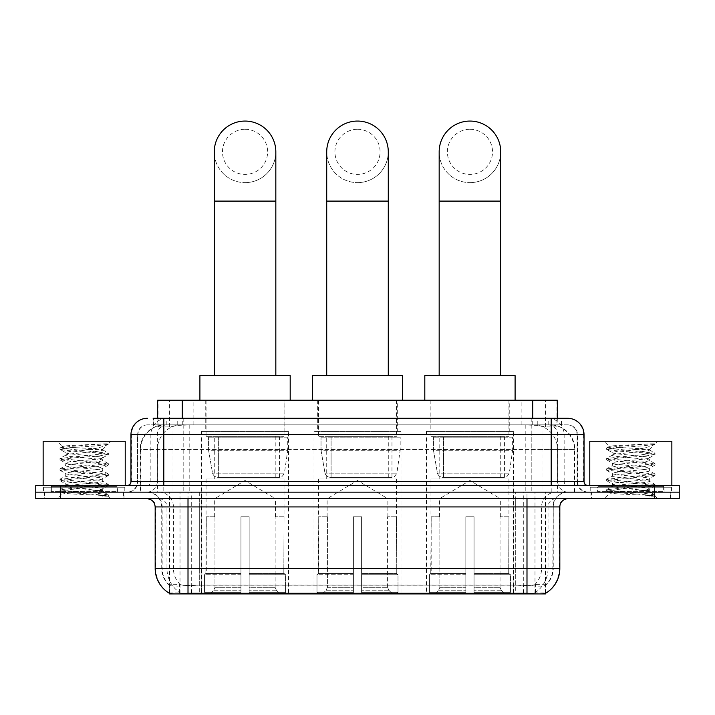 <?xml version="1.0" encoding="UTF-8"?>
<svg xmlns="http://www.w3.org/2000/svg" width="715" height="715" viewBox="0 0 715 715"><rect width="100%" height="100%" fill="white"/><g stroke="black" fill="none" stroke-linecap="round" stroke-linejoin="round"><path stroke-width="0.54" stroke-dasharray="3.58 2.68" d="M400.999 431.413L314.001 431.413L400.999 431.413L400.999 593.933L314.001 593.933L400.999 593.933M314.001 431.413L314.001 593.933M513.45 431.413L426.444 431.413L513.45 431.413L513.45 593.933L426.444 593.933L513.45 593.933M426.444 431.413L426.444 593.933M288.556 431.413L201.55 431.413L288.556 431.413L288.556 593.933L201.55 593.933L288.556 593.933M201.55 431.413L201.55 593.933M549.558 424.844L541.568 424.844L553.83 425.139C556.922 426.069 557.968 426.649 556.976 426.9L545.393 426.9L538.797 425.488L525.212 424.88L189.788 424.88L176.203 425.488L169.607 426.9L158.024 426.9L157.649 418.284M557.351 400.221L157.649 400.221M552.427 424.942A24.623 24.623 0 0 1 574.833 449.467L574.833 492.152L140.167 492.152L574.833 492.152M157.649 426.739L162.573 424.942L173.432 424.844L165.442 424.844M162.573 424.942A24.623 24.623 0 0 0 140.167 449.467L140.667 449.467L140.667 492.152M169.535 593.933L545.465 593.933M169.535 593.352L169.535 492.152L545.465 492.152L169.535 492.152M284.856 400.221L205.241 400.221L284.856 400.221L284.856 431.413L205.241 431.413L284.856 431.413M205.241 400.221L205.241 431.413M509.759 400.221L430.144 400.221L509.759 400.221L509.759 431.413L430.144 431.413L509.759 431.413M430.144 400.221L430.144 431.413M397.308 400.221L317.692 400.221L397.308 400.221L397.308 431.413L317.692 431.413L397.308 431.413M317.692 400.221L317.692 431.413M557.351 418.284L556.976 426.9L556.976 400.221M173.432 424.844L541.568 424.844M123.981 492.152L44.366 492.152L123.981 492.152L123.981 498.721L44.366 498.721L123.981 498.721M44.366 492.152L44.366 498.721M670.634 492.152L591.019 492.152L670.634 492.152L670.634 498.721L591.019 498.721L670.634 498.721M591.019 492.152L591.019 498.721M124.803 487.228L43.544 487.228L124.803 487.228L124.803 492.152L43.544 492.152L124.803 492.152M43.544 487.228L43.544 492.152M671.457 487.228L590.197 487.228L671.457 487.228L671.457 492.152L590.197 492.152L671.457 492.152M590.197 487.228L590.197 492.152M188.009 585.219L526.991 585.219C537.269 586.425 543.48 586.425 545.625 585.219A22.165 22.165 0 0 0 553.258 568.488L199.297 568.488L199.297 593.182C189.877 593.673 183.541 593.566 180.278 592.86L169.124 592.941L169.375 585.219C171.502 586.425 177.713 586.425 188.009 585.219L188.009 506.926L161.742 506.926L559.827 506.926M559.827 568.488L559.327 568.488A28.725 28.287 90 0 1 545.876 592.941L534.722 592.86C531.486 593.566 525.141 593.673 515.703 593.182L515.703 568.488L155.673 568.488A28.725 28.287 -90 0 0 169.124 592.941L169.375 593.262M545.876 592.95L545.876 584.736A22.165 21.825 90 0 0 552.856 568.488L553.258 506.926A14.774 14.774 0 0 1 568.032 492.152L146.968 492.152L568.032 492.152M169.375 585.219A22.165 22.165 0 0 1 161.742 568.488L161.742 506.926C160.866 497.953 155.941 493.028 146.968 492.152M526.991 498.721L146.968 498.721L526.991 498.721M597.579 492.152L664.065 492.152L597.579 492.152L597.579 487.228L664.065 487.228L597.579 487.228M664.065 492.152L664.065 487.228M50.935 492.152L117.421 492.152L50.935 492.152L50.935 487.228L117.421 487.228L50.935 487.228M117.421 492.152L117.421 487.228M654.627 498.721L35.75 498.721L35.75 492.152L679.25 492.152L679.25 498.721L654.627 498.721L654.627 492.152L679.25 492.152M515.703 593.182L199.297 593.182M545.876 584.736L534.722 584.602C531.486 585.665 525.15 585.826 515.703 585.093L199.297 585.093C189.868 585.826 183.532 585.665 180.278 584.602L169.124 584.745A22.165 21.825 -90 0 1 162.144 568.488L553.258 568.488L553.258 506.926L188.009 506.926L188.009 492.152M163.798 418.284L551.202 418.284M153.126 424.844L561.874 424.844L153.126 424.844L153.126 418.284L167.024 418.284A16.418 16.168 -90 0 0 150.856 434.693L150.856 481.481L130.961 481.481M567.621 424.844L147.379 424.844L567.621 424.844A9.849 9.849 0 0 1 577.47 434.693L577.47 481.481L150.856 481.481A4.102 4.04 90 0 1 146.816 485.583L588.141 485.583L146.816 485.583M130.961 434.693L577.47 434.693L137.53 434.693L137.53 481.481A10.671 10.671 0 0 1 126.859 492.152L588.141 492.152L126.859 492.152M663.654 485.583L597.99 485.583L663.654 485.583L663.654 492.152L597.99 492.152L663.654 492.152M597.99 485.583L597.99 492.152M117.01 485.583L51.346 485.583L117.01 485.583L117.01 492.152L51.346 492.152L117.01 492.152M51.346 485.583L51.346 492.152M60.373 498.721L60.373 492.152L35.75 492.152L35.75 485.583L679.25 485.583M60.373 485.583L60.373 492.152L654.627 492.152L654.627 485.583M561.874 424.844L561.874 418.284L153.502 418.284L153.502 424.844M531.817 418.284L531.817 434.693L583.538 434.693A16.418 16.168 90 0 0 567.37 418.284L167.024 418.284M44.777 492.152L123.579 492.152L44.777 492.152L44.777 498.721L123.579 498.721L44.777 498.721M123.579 492.152L123.579 498.721M117.832 492.152L50.524 492.152L117.832 492.152A0.822 0.822 0 0 1 117.01 491.33L51.346 491.33L117.01 491.33L117.01 486.406A0.822 0.822 0 0 1 117.832 485.583L50.524 485.583L117.832 485.583M50.524 492.152A0.822 0.822 0 0 0 51.346 491.33L51.346 486.406A0.822 0.822 0 0 0 50.524 485.583M125.214 485.583L43.141 485.583L125.214 485.583M96.328 490.508C84.942 491.339 63.027 492.161 63.233 492.903C61.15 494.074 107.581 495.129 108.331 496.147L96.275 494.503L72.081 492.769L59.989 491.026L72.081 489.292L96.275 487.55L108.215 485.994L102.728 489.069L102.728 490.508L96.328 490.508L102.728 489.069C103.863 487.335 64.493 485.592 65.628 483.858C64.493 482.125 103.863 480.382 102.728 478.648C103.863 476.914 64.493 475.171 65.628 473.437C64.493 471.703 103.863 469.961 102.728 468.227C103.863 466.493 64.493 464.75 65.628 463.016C64.493 461.282 103.863 459.539 102.728 457.797L102.728 460.406C103.863 458.673 64.493 456.93 65.628 455.196C64.493 453.462 103.863 451.719 102.728 449.985L101.798 449.467C96.757 448.377 61.991 447.42 62.652 446.491L57.414 441.262L110.932 441.262L57.414 441.262M108.331 496.147L102.299 496.147L108.215 494.762L96.275 493.198L72.081 491.464L59.989 489.721L108.367 484.511L59.989 479.3L108.367 474.09L59.989 468.879L108.367 463.669L59.989 458.449L108.367 453.239L59.989 448.028L62.652 446.491C60.677 445.552 92.351 444.659 104.059 443.827L108.367 443.827L110.932 441.262M108.367 444.122L107.956 443.827L107.071 444.953L108.367 444.122L107.956 443.827M102.728 449.467L107.679 444.516C105.614 446.008 99.608 447.662 89.652 449.467L102.728 449.467L102.728 449.985L101.798 449.467L102.728 449.467M108.215 485.994L96.275 484.082L72.081 482.339L59.989 480.605L108.367 475.395L59.989 470.175L72.081 468.441L96.275 466.707L108.215 465.143L102.728 468.227L102.728 470.827C103.863 469.094 64.493 467.351 65.628 465.617C64.493 463.883 103.863 462.14 102.728 460.406L108.215 463.49M108.215 465.143L96.275 463.231L72.081 461.497L59.989 459.754L72.081 458.02L96.275 456.277L108.215 454.722L102.728 457.797C103.863 456.063 64.493 454.32 65.628 452.586L65.628 455.196L60.14 458.279M108.215 454.722L96.275 452.81L72.081 451.067L60.14 449.512L65.628 452.586C67.666 451.567 75.674 450.53 89.652 449.467M108.215 475.564L102.728 478.648L102.728 481.258C103.863 479.524 64.493 477.781 65.628 476.047C64.493 474.304 103.863 472.561 102.728 470.827L108.215 473.911M60.14 459.933L65.834 463.249L65.628 465.617L60.14 468.7M102.299 496.147C105.32 495.191 106.392 494.235 105.498 493.279L98.393 490.508C88.544 489.203 64.663 487.8 65.628 486.468C64.493 484.734 103.863 482.991 102.728 481.258L108.215 484.332M60.14 470.354L65.834 473.67L65.628 476.047L60.14 479.122M98.393 490.508L102.728 490.508L104.819 492.787L108.215 494.762M60.14 480.775L65.834 484.091L65.628 486.468L60.14 489.552M108.367 494.932L108.367 496.147L110.932 498.721L57.414 498.721L110.932 498.721M60.14 491.205L63.286 493.028L57.414 498.721M43.141 441.262L125.214 441.262M60.14 447.849L72.081 446.294L104.059 443.827M60.14 449.512L72.081 447.59L96.275 445.856L108.215 444.292M591.421 492.152L670.223 492.152L591.421 492.152L591.421 498.721L670.223 498.721L591.421 498.721M670.223 492.152L670.223 498.721M664.476 492.152L597.168 492.152L664.476 492.152A0.822 0.822 0 0 1 663.654 491.33L597.99 491.33L663.654 491.33L663.654 486.406A0.822 0.822 0 0 1 664.476 485.583L597.168 485.583L664.476 485.583M597.168 492.152A0.822 0.822 0 0 0 597.99 491.33L597.99 486.406A0.822 0.822 0 0 0 597.168 485.583M671.859 485.583L589.786 485.583L671.859 485.583M642.973 490.508C631.595 491.339 609.672 492.161 609.877 492.903C607.795 494.074 654.225 495.129 654.976 496.147L642.919 494.503L618.725 492.769L606.633 491.026L618.725 489.292L642.919 487.55L654.86 485.994L649.372 489.069L649.372 490.508L642.973 490.508L649.372 489.069C650.507 487.335 611.137 485.592 612.272 483.858C611.137 482.125 650.507 480.382 649.372 478.648C650.507 476.914 611.137 475.171 612.272 473.437C611.137 471.703 650.507 469.961 649.372 468.227C650.507 466.493 611.137 464.75 612.272 463.016C611.137 461.282 650.507 459.539 649.372 457.797L649.372 460.406C650.507 458.673 611.137 456.93 612.272 455.196C611.137 453.462 650.507 451.719 649.372 449.985L648.442 449.467C643.402 448.377 608.635 447.42 609.296 446.491L604.068 441.262L657.586 441.262L604.068 441.262M654.976 496.147L648.943 496.147L654.86 494.762L642.919 493.198L618.725 491.464L606.633 489.721L655.012 484.511L606.633 479.3L655.012 474.09L606.633 468.879L655.012 463.669L606.633 458.449L655.012 453.239L606.633 448.028L609.296 446.491C607.321 445.552 638.996 444.659 650.713 443.827L655.012 443.827L657.586 441.262M655.012 444.122L654.6 443.827L653.725 444.953L655.012 444.122L654.6 443.827M649.372 449.467L654.323 444.516C652.259 446.008 646.253 447.662 636.296 449.467L649.372 449.467L649.372 449.985L648.442 449.467L649.372 449.467M654.86 485.994L642.919 484.082L618.725 482.339L606.633 480.605L655.012 475.395L606.633 470.175L618.725 468.441L642.919 466.707L654.86 465.143L649.372 468.227L649.372 470.827C650.507 469.094 611.137 467.351 612.272 465.617C611.137 463.883 650.507 462.14 649.372 460.406L654.86 463.49M654.86 465.143L642.919 463.231L618.725 461.497L606.633 459.754L618.725 458.02L642.919 456.277L654.86 454.722L649.372 457.797C650.507 456.063 611.137 454.32 612.272 452.586L612.272 455.196L606.785 458.279M654.86 454.722L642.919 452.81L618.725 451.067L606.785 449.512L612.272 452.586C614.319 451.567 622.327 450.53 636.296 449.467M654.86 475.564L649.372 478.648L649.372 481.258C650.507 479.524 611.137 477.781 612.272 476.047C611.137 474.304 650.507 472.561 649.372 470.827L654.86 473.911M606.785 459.933L612.478 463.249L612.272 465.617L606.785 468.7M648.943 496.147C651.973 495.191 653.036 494.235 652.143 493.279L645.037 490.508C635.188 489.203 611.307 487.8 612.272 486.468C611.137 484.734 650.507 482.991 649.372 481.258L654.86 484.332M606.785 470.354L612.478 473.67L612.272 476.047L606.785 479.122M645.037 490.508L649.372 490.508L651.472 492.787L654.86 494.762M606.785 480.775L612.478 484.091L612.272 486.468L606.785 489.552M655.012 494.932L655.012 496.147L657.586 498.721L604.068 498.721L657.586 498.721M606.785 491.205L609.931 493.028L604.068 498.721M589.786 441.262L671.859 441.262M606.785 447.849L618.725 446.294L650.713 443.827M606.785 449.512L618.725 447.59L642.919 445.856L654.86 444.292M245.048 182.629A30.781 30.781 0 0 0 275.829 151.848A30.781 30.781 0 0 1 245.048 182.629A30.781 30.781 0 0 0 275.829 151.848A30.781 30.781 0 0 0 245.048 121.067A30.781 30.781 0 0 0 214.268 151.848A30.781 30.781 0 0 0 245.048 182.629A30.781 30.781 0 0 1 214.268 151.848M245.048 129.281A22.576 22.576 0 0 1 267.625 151.848A22.576 22.576 0 0 1 245.048 174.424A22.576 22.576 0 0 1 222.481 151.848A22.576 22.576 0 0 1 245.048 129.281M214.268 375.598L275.829 375.598L214.268 375.598M214.679 516.775L214.679 498.721L275.418 498.721L245.048 480.471L214.679 498.721L275.418 498.721L275.418 516.775M275.141 587.301L275.141 516.775L275.141 587.301L276.356 590.206L280.11 593.933L249.16 593.933L283.909 593.933L249.16 593.933L249.16 592.288L285.553 592.288L249.16 592.288L249.16 574.726L285.553 574.726L249.16 574.726L249.16 573.412L284.239 573.412L249.16 573.412L249.16 593.933L283.909 593.933L285.553 592.288L285.553 574.726L283.819 573.412L284.043 516.775L283.819 573.412L285.553 574.726L285.553 592.288L283.909 593.933L280.11 593.933L276.356 590.206L275.141 587.301L249.16 587.301L249.16 593.933L249.16 516.775L249.16 587.301L275.141 587.301M240.946 516.775L249.16 516.775L240.946 516.775L240.946 573.412L206.278 573.412L240.946 573.412L240.946 516.775L240.946 587.301L240.946 516.775L249.16 516.775L249.16 573.412L249.16 516.775L240.946 516.775M214.965 516.775L214.965 587.301L213.749 590.206L209.996 593.933L240.946 593.933L240.946 587.301L240.946 593.933L206.197 593.933L240.946 593.933L240.946 592.288L240.946 593.933L206.197 593.933L204.544 592.288L240.946 592.288L204.544 592.288L204.544 574.726L240.946 574.726L240.946 592.288L240.946 574.726L204.544 574.726L205.866 573.412L240.946 573.412L240.946 574.726L240.946 573.412L205.866 573.412L206.278 516.775L206.278 573.412L204.544 574.726L204.544 592.288L206.197 593.933L209.996 593.933L213.749 590.206L214.965 587.301L214.965 516.775L206.063 516.775L214.965 516.775M206.063 479.014L284.043 479.014L206.063 479.014L206.063 516.775M284.043 479.014L284.043 516.775M214.268 436.338L275.829 436.338L214.268 436.338L214.268 479.014L275.829 479.014L214.268 479.014M275.829 436.338L275.829 479.014M206.063 400.221L284.043 400.221L206.063 400.221L206.063 436.338L284.043 436.338L206.063 436.338M284.043 400.221L284.043 436.338M290.192 400.221L199.905 400.221L290.192 400.221M199.905 375.598L290.192 375.598M283.819 516.775L275.141 516.775L283.819 516.775M287.734 437.16L208.574 437.16L287.734 437.16L287.734 450.289L208.574 450.289L208.574 437.16L208.574 450.289L212.534 473.16C213.508 475.975 215.546 477.388 218.638 477.379L279.529 477.379L218.647 477.379L218.647 437.16L218.638 477.379C215.555 477.388 213.517 475.984 212.534 473.16L208.574 450.289L287.734 450.289L284.409 473.16L212.534 473.16L284.409 473.16C282.282 476.717 280.664 478.121 279.529 477.379L279.529 437.16L218.647 437.16L279.529 437.16M357.5 182.629A30.781 30.781 0 0 0 388.281 151.848A30.781 30.781 0 0 1 357.5 182.629A30.781 30.781 0 0 0 388.281 151.848A30.781 30.781 0 0 0 357.5 121.067A30.781 30.781 0 0 0 326.719 151.848A30.781 30.781 0 0 0 357.5 182.629A30.781 30.781 0 0 1 326.719 151.848M357.5 129.281A22.576 22.576 0 0 1 380.076 151.848A22.576 22.576 0 0 1 357.5 174.424A22.576 22.576 0 0 1 334.924 151.848A22.576 22.576 0 0 1 357.5 129.281M326.719 375.598L388.281 375.598L326.719 375.598M327.13 516.775L327.13 498.721L387.87 498.721L357.5 480.471L327.13 498.721L387.87 498.721L387.87 516.775M387.593 587.301L387.593 516.775L387.593 587.301L388.799 590.206L392.553 593.933L361.602 593.933L396.351 593.933L361.602 593.933L361.602 592.288L398.005 592.288L361.602 592.288L361.602 574.726L398.005 574.726L361.602 574.726L361.602 573.412L396.682 573.412L361.602 573.412L361.602 593.933L396.351 593.933L398.005 592.288L398.005 574.726L396.271 573.412L396.485 516.775L396.271 573.412L398.005 574.726L398.005 592.288L396.351 593.933L392.553 593.933L388.799 590.206L387.593 587.301L361.602 587.301L361.602 593.933L361.602 516.775L361.602 587.301L387.593 587.301M353.398 516.775L361.602 516.775L353.398 516.775L353.398 573.412L318.729 573.412L353.398 573.412L353.398 516.775L353.398 587.301L353.398 516.775L361.602 516.775L361.602 573.412L361.602 516.775L353.398 516.775M327.407 516.775L327.407 587.301L326.201 590.206L322.447 593.933L353.398 593.933L353.398 587.301L353.398 593.933L318.649 593.933L353.398 593.933L353.398 592.288L353.398 593.933L318.649 593.933L316.995 592.288L353.398 592.288L316.995 592.288L316.995 574.726L353.398 574.726L353.398 592.288L353.398 574.726L316.995 574.726L318.318 573.412L353.398 573.412L353.398 574.726L353.398 573.412L318.318 573.412L318.729 516.775L318.729 573.412L316.995 574.726L316.995 592.288L318.649 593.933L322.447 593.933L326.201 590.206L327.407 587.301L327.407 516.775L318.515 516.775L327.407 516.775M318.515 479.014L396.485 479.014L318.515 479.014L318.515 516.775M396.485 479.014L396.485 516.775M326.719 436.338L388.281 436.338L326.719 436.338L326.719 479.014L388.281 479.014L326.719 479.014M388.281 436.338L388.281 479.014M318.515 400.221L396.485 400.221L318.515 400.221L318.515 436.338L396.485 436.338L318.515 436.338M396.485 400.221L396.485 436.338M402.643 400.221L312.357 400.221L402.643 400.221M312.357 375.598L402.643 375.598M396.271 516.775L387.593 516.775L396.271 516.775M400.185 437.16L321.026 437.16L400.185 437.16L400.185 450.289L321.026 450.289L321.026 437.16L321.026 450.289L324.976 473.16C325.96 475.975 327.988 477.388 331.09 477.379L391.972 477.379L331.09 477.379L331.09 437.16L331.09 477.379C328.006 477.388 325.969 475.984 324.976 473.16L321.026 450.289L400.185 450.289L396.852 473.16L324.976 473.16L396.852 473.16C394.734 476.717 393.107 478.121 391.981 477.379L331.081 477.379L391.981 477.379M469.952 182.629A30.781 30.781 0 0 0 500.732 151.848A30.781 30.781 0 0 1 469.952 182.629A30.781 30.781 0 0 0 500.732 151.848A30.781 30.781 0 0 0 469.952 121.067A30.781 30.781 0 0 0 439.171 151.848A30.781 30.781 0 0 0 469.952 182.629A30.781 30.781 0 0 1 439.171 151.848M469.952 129.281A22.576 22.576 0 0 1 492.519 151.848A22.576 22.576 0 0 1 469.952 174.424A22.576 22.576 0 0 1 447.376 151.848A22.576 22.576 0 0 1 469.952 129.281M439.171 375.598L500.732 375.598L439.171 375.598M439.582 516.775L439.582 498.721L500.321 498.721L469.952 480.471L439.582 498.721L500.321 498.721L500.321 516.775M500.035 587.301L500.035 516.775L500.035 587.301L501.251 590.206L505.005 593.933L474.054 593.933L508.803 593.933L474.054 593.933L474.054 592.288L510.456 592.288L474.054 592.288L474.054 574.726L510.456 574.726L474.054 574.726L474.054 573.412L509.134 573.412L474.054 573.412L474.054 593.933L508.803 593.933L510.456 592.288L510.456 574.726L508.723 573.412L508.937 516.775L508.723 573.412L510.456 574.726L510.456 592.288L508.803 593.933L505.005 593.933L501.251 590.206L500.035 587.301L474.054 587.301L474.054 593.933L474.054 516.775L474.054 587.301L500.035 587.301M465.84 516.775L474.054 516.775L465.84 516.775L465.84 573.412L431.181 573.412L465.84 573.412L465.84 516.775L465.84 587.301L465.84 516.775L474.054 516.775L474.054 573.412L474.054 516.775L465.84 516.775M439.859 516.775L439.859 587.301L438.644 590.206L434.89 593.933L465.84 593.933L465.84 587.301L465.84 593.933L431.091 593.933L465.84 593.933L465.84 592.288L465.84 593.933L431.091 593.933L429.447 592.288L465.84 592.288L429.447 592.288L429.447 574.726L465.84 574.726L465.84 592.288L465.84 574.726L429.447 574.726L430.761 573.412L465.84 573.412L465.84 574.726L465.84 573.412L430.761 573.412L431.181 516.775L431.181 573.412L429.447 574.726L429.447 592.288L431.091 593.933L434.89 593.933L438.644 590.206L439.859 587.301L439.859 516.775L430.957 516.775L439.859 516.775M430.957 479.014L508.937 479.014L430.957 479.014L430.957 516.775M508.937 479.014L508.937 516.775M439.171 436.338L500.732 436.338L439.171 436.338L439.171 479.014L500.732 479.014L439.171 479.014M500.732 436.338L500.732 479.014M430.957 400.221L508.937 400.221L430.957 400.221L430.957 436.338L508.937 436.338L430.957 436.338M508.937 400.221L508.937 436.338M515.095 400.221L424.808 400.221L515.095 400.221M424.808 375.598L515.095 375.598M508.723 516.775L500.035 516.775L508.723 516.775M512.628 437.16L433.469 437.16L512.628 437.16L512.628 450.289L433.469 450.289L433.469 437.16L433.469 450.289L437.428 473.16C438.402 475.975 440.44 477.388 443.541 477.379L504.424 477.379L443.541 477.379L443.541 437.16L443.541 477.379C440.449 477.388 438.411 475.984 437.428 473.16L433.469 450.289L512.628 450.289L509.303 473.16L437.428 473.16L509.303 473.16C507.185 476.717 505.559 478.121 504.433 477.379L504.424 437.16L443.541 437.16L504.424 437.16M218.638 477.379L279.529 477.379L218.638 477.379M158.024 426.9L158.024 400.221M161.17 425.139A24.623 24.247 -90 0 0 140.667 449.467L574.833 449.467L541.997 449.467L541.997 492.152M574.333 492.152L574.333 449.467A24.623 24.247 90 0 0 553.83 425.139M173.003 424.844L173.003 449.467L140.167 449.467L140.167 492.152M169.875 593.933L169.875 492.152M525.212 424.88L525.212 492.152M538.797 425.488A24.623 24.247 90 0 1 557.539 449.467L557.539 492.152M189.788 424.88L189.788 492.152M176.203 425.488A24.623 24.247 -90 0 0 157.461 449.467L157.461 492.152M541.997 424.844L541.997 449.467L173.003 449.467L173.003 492.152M201.836 593.933L201.836 492.152M180.01 593.933L180.01 492.152M513.164 593.933L513.164 492.152M534.99 593.933L534.99 492.152M545.125 593.933L545.125 492.152M523.3 593.119L523.3 492.152M191.7 593.119L191.7 492.152M182.271 424.898L182.271 418.284M169.607 426.9L169.607 400.221M193.854 424.898L193.854 400.221M521.146 424.898L521.146 400.221M545.393 426.9L545.393 400.221M532.729 424.898L532.729 418.284M191.289 593.119L191.289 585.004M534.722 592.86A28.725 28.287 90 0 0 548.039 568.488L515.703 568.488L515.703 506.926L552.856 506.926A14.774 14.55 -90 0 1 567.406 492.152M155.173 506.926L155.673 506.926L155.673 568.488L155.173 568.488M147.594 498.721A8.205 8.079 90 0 1 155.673 506.926L166.961 506.926L166.961 568.488A28.725 28.287 -90 0 0 180.278 592.86M567.406 498.721A8.205 8.079 -90 0 0 559.327 506.926L559.327 568.488L548.039 568.488L548.039 506.926A8.205 8.079 -90 0 1 556.118 498.721M180.278 584.602A22.165 21.825 -90 0 1 173.432 568.488L199.297 568.488L199.297 585.093M515.703 585.093L515.703 498.721M534.722 584.602A22.165 21.825 90 0 0 541.568 568.488L541.568 506.926A14.774 14.55 -90 0 1 556.118 492.152M158.882 492.152A14.774 14.55 90 0 1 173.432 506.926L173.432 568.488L162.144 568.488L162.144 506.926A14.774 14.55 90 0 0 147.594 492.152M526.991 585.219L526.991 492.152M158.882 498.721A8.205 8.079 90 0 1 166.961 506.926L199.297 506.926L199.297 568.488L199.297 498.721M199.297 492.152L199.297 506.926L515.703 506.926L515.703 492.152M513.576 593.119L513.576 585.004M201.424 593.119L201.424 585.004M535.401 592.735L535.401 584.423M545.536 592.735L545.536 584.423M179.599 592.735L179.599 584.423M169.464 592.735L169.464 584.423M523.711 593.119L523.711 585.004M177.749 424.844L177.749 418.284M147.379 424.844C143.089 425.041 140.042 427.096 138.245 431.002L137.53 434.693L137.53 481.481L551.202 481.481L551.202 424.844M183.183 418.284L183.183 481.481L137.923 481.481A10.671 10.511 90 0 1 127.422 492.152M551.202 492.152L551.202 481.481L577.47 481.481C578.104 487.961 581.661 491.518 588.141 492.152M584.039 481.481L583.538 481.481L583.538 434.693L584.039 434.693M147.63 418.284A16.418 16.168 -90 0 0 131.462 434.693L131.462 481.481A4.102 4.04 90 0 1 127.422 485.583M547.976 418.284A16.418 16.168 90 0 1 564.144 434.693L564.144 481.481L531.817 481.481L531.817 485.583M587.578 485.583A4.102 4.04 -90 0 1 583.538 481.481L564.144 481.481A4.102 4.04 -90 0 0 568.184 485.583M147.63 424.844A9.849 9.697 -90 0 0 137.923 434.693L531.817 434.693L531.817 481.481L183.183 481.481L183.183 485.583M183.183 424.844L183.183 492.152M167.024 424.844A9.849 9.697 -90 0 0 157.318 434.693L157.318 481.481A10.671 10.511 90 0 1 146.816 492.152M163.798 424.844L163.798 492.152M567.37 424.844A9.849 9.697 90 0 1 577.077 434.693L577.077 481.481A10.671 10.511 -90 0 0 587.578 492.152M547.976 424.844A9.849 9.697 90 0 1 557.682 434.693L557.682 481.481A10.671 10.511 -90 0 0 568.184 492.152M531.817 424.844L531.817 492.152M166.818 424.844L166.818 418.284M191.066 424.844L191.066 418.284M523.934 424.844L523.934 418.284M548.182 424.844L548.182 418.284M561.498 424.844L561.498 418.284M537.251 424.844L537.251 418.284M117.01 486.406L51.346 486.406L117.01 486.406M663.654 486.406L597.99 486.406L663.654 486.406M275.829 201.103L214.268 201.103M214.965 587.301L240.946 587.301L214.965 587.301M276.356 590.206L249.16 590.206L276.356 590.206M213.749 590.206L240.946 590.206L213.749 590.206M388.281 201.103L326.719 201.103M327.407 587.301L353.398 587.301L327.407 587.301M388.799 590.206L361.602 590.206L388.799 590.206M326.201 590.206L353.398 590.206L326.201 590.206M500.732 201.103L439.171 201.103M439.859 587.301L465.84 587.301L439.859 587.301M501.251 590.206L474.054 590.206L501.251 590.206M438.644 590.206L465.84 590.206L438.644 590.206M545.465 593.352L545.465 492.152M59.989 489.721L59.989 491.026M108.367 484.511L108.367 485.816M59.989 479.3L59.989 480.605M108.367 474.09L108.367 475.395M59.989 468.879L59.989 470.175M108.367 463.669L108.367 464.965M59.989 458.449L59.989 459.754M108.367 453.239L108.367 454.543M59.989 448.028L59.989 449.333M102.522 449.744L108.215 453.06M606.633 489.721L606.633 491.026M655.012 484.511L655.012 485.816M606.633 479.3L606.633 480.605M655.012 474.09L655.012 475.395M606.633 468.879L606.633 470.175M655.012 463.669L655.012 464.965M606.633 458.449L606.633 459.754M655.012 453.239L655.012 454.543M606.633 448.028L606.633 449.333M649.166 449.744L654.86 453.06M391.972 477.379L391.972 437.16"/><path stroke-width="1.07" d="M157.649 418.284L157.649 400.221L557.351 400.221L557.351 418.284M545.465 593.352L545.465 593.933L169.535 593.933L169.535 593.352M155.173 568.488L188.009 568.488L188.009 506.926L155.173 506.926L155.173 568.488A28.725 28.725 0 0 0 169.375 593.262C171.502 594.094 177.713 594.094 188.009 593.262L526.991 593.262C537.278 594.094 543.489 594.094 545.625 593.262A28.725 28.725 0 0 0 559.827 568.488L559.827 506.926A8.205 8.205 0 0 1 568.032 498.721M60.373 485.583L679.25 485.583L679.25 492.152L35.75 492.152L35.75 498.721L60.373 498.721L60.373 492.152L35.75 492.152L35.75 485.583L60.373 485.583L60.373 492.152L679.25 492.152L679.25 498.721L60.373 498.721M153.502 418.284L561.874 418.284M153.126 418.284L163.798 418.284L163.798 434.693L130.961 434.693L130.961 481.481A4.102 4.102 0 0 1 126.859 485.583M147.379 418.284A16.418 16.418 0 0 0 130.961 434.693M567.621 418.284A16.418 16.418 0 0 1 584.039 434.693L551.202 434.693L551.202 418.284L567.37 418.284M584.039 434.693L584.039 481.481C584.28 483.975 585.648 485.342 588.141 485.583M679.25 485.583L679.25 492.152M125.214 485.583L125.214 441.262L43.141 441.262L43.141 485.583M671.859 485.583L671.859 441.262L589.786 441.262L589.786 485.583M214.268 375.598L214.268 151.848A30.781 30.781 0 0 1 245.048 121.067A30.781 30.781 0 0 1 275.829 151.848A30.781 30.781 0 0 0 245.048 121.067M275.829 375.598L275.829 151.848M290.192 400.221L290.192 375.598L199.905 375.598L199.905 400.221M326.719 375.598L326.719 151.848A30.781 30.781 0 0 1 357.5 121.067A30.781 30.781 0 0 1 388.281 151.848A30.781 30.781 0 0 0 357.5 121.067M388.281 375.598L388.281 151.848M402.643 400.221L402.643 375.598L312.357 375.598L312.357 400.221M439.171 375.598L439.171 151.848A30.781 30.781 0 0 1 469.952 121.067A30.781 30.781 0 0 1 500.732 151.848A30.781 30.781 0 0 0 469.952 121.067M500.732 375.598L500.732 151.848M515.095 400.221L515.095 375.598L424.808 375.598L424.808 400.221M523.3 593.933L523.3 593.119M191.7 593.933L191.7 593.119M182.271 418.284L182.271 400.221M532.729 418.284L532.729 400.221M526.991 498.721L526.991 506.926L188.009 506.926L188.009 498.721M559.827 506.926L526.991 506.926L526.991 568.488L559.827 568.488M526.991 593.262L526.991 568.488L188.009 568.488L188.009 593.262M654.627 498.721L654.627 485.583M163.798 485.583L163.798 481.481L584.039 481.481M130.961 481.481L163.798 481.481L163.798 434.693L551.202 434.693L551.202 485.583M214.268 201.103L275.829 201.103M326.719 201.103L388.281 201.103M439.171 201.103L500.732 201.103M155.173 506.926C154.69 501.939 151.955 499.204 146.968 498.721"/></g></svg>
